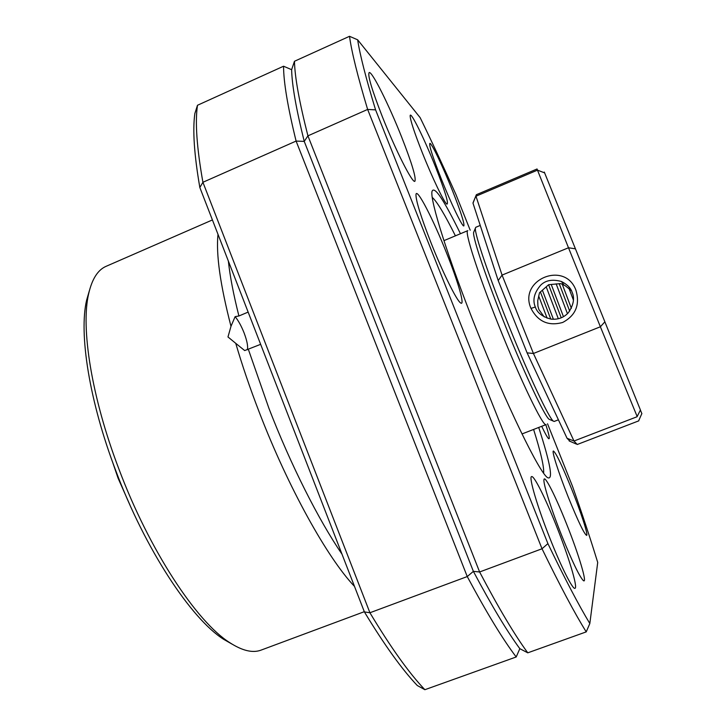 <?xml version="1.0" encoding="UTF-8"?>
<svg xmlns="http://www.w3.org/2000/svg" width="726" height="726" viewBox="0 0 726 726"><rect width="100%" height="100%" fill="white"/><g stroke="black" fill="none" stroke-linecap="round" stroke-linejoin="round"><path stroke-width="1.09" d="M232.148 644.18L223.608 639.297C191.183 618.824 145.273 549.464 115.788 470.72C89.216 401.124 78.744 333.506 86.63 300.137L89.371 290.699M212.419 219.942L106.141 266.306C97.883 269.827 92.057 278.956 88.663 293.685C80.631 327.707 91.485 397.249 118.892 469.005C149.311 550.208 196.51 621.656 229.552 642.519C242.23 650.768 252.766 653.291 261.151 650.088L364.298 611.691M260.643 344.333L244.68 350.567L235.75 343.334C242.239 365.45 250.053 388.346 259.182 412.032C288.267 487.799 327.499 558.076 354.497 586.399M247.339 349.76C248.174 346.529 247.094 340.939 244.127 332.989C241.341 325.974 238.337 320.529 235.124 316.654L238.918 315.982L248.147 312.098M235.75 343.334L227.973 336.955L230.986 326.301L235.124 316.654M218 234.344C215.94 254.291 220.268 284.946 230.986 326.301M248.383 349.433L268.938 408.348C290.772 464.958 318.56 519.907 342 554.165M294.466 61.274C294.81 77.074 299.303 101.93 307.924 135.844L479.614 571.97L542.023 548.765L367.637 109.435C357.555 75.849 351.52 51.473 349.524 36.3L294.466 61.274L291.634 69.687C291.988 85.232 296.19 109.136 304.239 141.398L473.379 571.362C491.611 605.638 507.093 631.411 519.825 648.681L516.195 656.976L424.873 689.7C409.155 673.229 390.833 647.574 369.915 612.753L467.254 576.562L296.099 141.071L202.917 182.28L369.915 612.753L364.388 611.918L199.841 187.508C194.178 154.711 192.526 130.036 194.858 113.492L197.481 105.27L283.557 66.22L291.634 69.687C291.988 85.232 296.19 109.136 304.239 141.398L296.099 141.071C287.759 107.094 283.585 82.147 283.557 66.22M516.195 656.976C502.846 639.379 486.529 612.572 467.254 576.562L473.379 571.362L304.239 141.398L307.924 135.844L367.637 109.435L375.587 109.88L547.903 543.62C564.892 578.785 578.867 605.42 589.83 623.534L597.716 562.441C590.601 539.273 582.207 513.908 572.515 486.347L547.531 423.784M197.481 105.27C194.985 122.14 196.8 147.814 202.917 182.28L199.841 187.508M424.873 689.7L417.278 685.516C402.022 669.463 384.39 644.933 364.388 611.918M228.354 261.051C230.024 276.497 233.545 294.81 238.918 315.982M538.71 427.46C550.48 463.841 553.43 480.567 547.549 477.626C539.409 472.753 506.666 405.652 476.247 328.887C448.405 259.137 429.937 200.322 431.979 191.482C434.166 185.284 443.659 199.369 460.456 233.718M543.647 473.17C544.146 466.863 540.806 452.289 533.601 429.447M422.205 152.451C432.133 177.48 444.203 202.636 446.862 204.142C448.977 203.997 445.192 191.582 435.518 166.898C424.456 138.975 410.453 110.452 410.154 115.724C410.19 119.872 414.201 132.123 422.205 152.451M541.705 426.298C545.153 433.558 547.468 437.678 548.647 438.667C550.054 439.466 549.11 434.81 545.816 424.701M561.87 535.97C572.152 561.37 579.284 576.217 583.259 580.519C587.906 584.748 578.631 554.002 566.407 523.555C555.562 496.194 544.536 474.377 543.965 479.659C543.039 483.325 551.234 509.371 561.87 535.97M431.144 243.119C442.706 272.386 456.563 300.346 460.52 302.86C465.339 306.88 458.342 282.441 446.735 253.438C433.358 219.533 416.579 186.954 415.971 194.604C415.898 200.839 420.953 217.01 431.144 243.119M568.267 497.101C578.096 521.259 584.212 534.027 586.626 535.398C588.432 535.198 580.918 512.166 571.671 489.133C562.06 465.43 555.962 452.715 553.384 451C551.569 450.919 558.693 473.198 568.267 497.101M550.29 539.227C561.525 567.632 572.823 589.848 574.992 588.314C578.114 587.751 568.458 556.007 556.198 525.388C545.371 498.063 534 475.285 531.595 476.592C528.51 476.637 537.422 507.038 550.29 539.227M382.321 116.632C395.661 150.427 412.622 183.751 414.873 181.273C416.37 178.124 411.941 163.35 401.596 136.942C388.973 104.971 371.848 70.622 369.144 72.582C367.51 75.186 371.903 89.87 382.321 116.632M441.199 178.678C451.055 203.507 462.598 227.41 463.86 225.913C464.576 223.499 460.756 211.683 452.407 190.484C442.924 166.617 431.28 142.187 429.81 143.403C428.984 145.463 432.778 157.224 441.199 178.678M470.203 230.215L455.901 194.405C443.55 166.771 431.634 141.189 420.154 117.657L357.655 39.812C359.896 54.641 365.868 78 375.587 109.88M527.775 652.828L519.825 648.681C507.093 631.411 491.611 605.638 473.379 571.362L479.614 571.97C498.671 608.134 514.734 635.087 527.775 652.828L586.227 631.883C574.738 613.416 560 585.7 542.023 548.765L547.903 543.62M455.411 235.841C444.72 214.406 437.007 201.592 432.26 197.408M349.524 36.3L357.655 39.812M589.83 623.534L586.227 631.883M130.063 505.278L118.093 478.216L112.394 461.536M575.936 290.219C580.147 304.72 575.745 315.456 562.723 322.444C548.566 326.364 537.984 321.682 530.987 308.405C518.146 279.619 565.073 260.271 575.936 290.219M535.325 307.016C537.131 312.761 542.34 316.79 550.943 319.095C558.031 319.821 563.866 317.67 568.431 312.643C573.631 304.902 574.838 298.059 572.061 292.133C570.808 288.05 567.278 284.51 561.479 281.516C552.55 279.047 545.625 280.254 540.716 285.136C534.173 292.741 532.376 300.029 535.325 307.016L530.987 308.405M549.927 419.628L549.028 419.238C544.455 415.753 525.442 375.641 506.185 327.925C486.901 280.209 472.717 238.155 473.597 232.465L473.969 231.567M480.24 225.423L475.766 227.302L475.367 228.209C474.514 233.917 489.242 277.314 509.207 326.7C529.145 376.104 548.684 417.559 553.257 421.071L554.174 421.452L558.412 419.81M641.884 413.693L640.396 410.081M637.156 416.515L600.384 326.773L533.428 353.48L573.985 441.018L637.038 416.751L640.432 410.009L575.437 248.827L568.494 247.766L537.485 170.138L475.975 196.201L502.065 275.1L568.494 247.766L600.384 326.773L604.912 321.79M571.38 290.645L565.209 285.717L560.781 283.603L548.647 284.692L539.491 292.769L537.721 300.818L537.93 306.172L538.928 309.612L544.255 316.935M553.403 319.268L542.422 290.327M558.303 318.714L546.279 287.006M547.114 318.179L538.674 295.963M544.291 172.062L575.437 248.827M571.371 308.323L562.242 284.202M573.458 300.201L568.885 288.113M563.449 316.672L551.234 284.447M567.442 313.668L556.152 283.83M570.173 441.381L567.06 438.295L527.103 352.863L498.199 280.563L472.998 203.189L473.425 201.846M498.199 280.563L502.065 275.1L533.428 353.48L527.103 352.863M567.06 438.295L573.985 441.018L577.234 444.493L638.798 420.844M544.645 172.888L537.485 170.138L537.068 168.976L476.347 194.713L472.998 203.189M550.789 319.068L540.398 291.925M561.225 317.761L548.602 284.728M569.683 311.091L559.202 283.621M522.003 433.948L546.115 424.583C543.493 427.786 520.37 380.034 498.1 323.977C477.508 272.549 464.15 230.55 467.789 230.65L443.931 240.651M86.63 300.137L88.663 293.685M223.608 639.297L229.552 642.519M549.028 419.238L553.257 421.071M473.597 232.465L475.367 228.209M641.838 413.602L638.735 420.626M561.479 281.516L563.875 284.982M473.007 202.863L475.975 195.684M569.166 440.945L576.29 444.049"/></g></svg>
